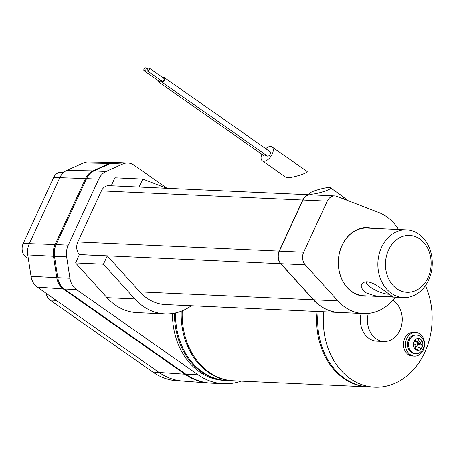 <?xml version="1.0" encoding="UTF-8"?>
<svg xmlns="http://www.w3.org/2000/svg" width="455" height="455" viewBox="0 0 455 455"><rect width="100%" height="100%" fill="white"/><g stroke="black" fill="none" stroke-linecap="round" stroke-linejoin="round"><path stroke-width="0.68" d="M310.742 194.177L309.61 193.927C306.772 192.442 328.641 186.061 330.466 187.841C332.986 189.075 315.776 194.598 310.742 194.177M232.977 380.772A67.823 54.361 -87.4 0 1 232.471 380.75A67.823 54.361 -87.4 0 1 181.215 311.243M232.471 380.75L226.8 380.494A67.823 54.361 -87.4 0 1 175.493 312.972M368.499 386.926A67.823 54.361 -87.4 0 1 367.993 386.909A67.823 54.361 -87.4 0 1 317.163 311.487M367.993 386.909L233.483 380.795A67.823 54.361 -87.4 0 1 182.245 310.833M414.488 356.111L412.463 356.02A11.87 9.515 -87.4 0 1 408.215 354.53A11.87 9.515 -87.4 0 1 403.886 340.977A11.87 9.515 -87.4 0 1 413.544 332.304L415.569 332.395A11.87 9.515 -87.4 0 1 424.532 344.685A11.87 9.515 -87.4 0 1 414.488 356.111A11.87 9.515 -87.4 0 1 410.239 354.627A11.87 9.515 -87.4 0 1 405.911 341.068A11.87 9.515 -87.4 0 1 415.569 332.395M392.887 300.34A21.703 17.398 -87.4 0 1 401.628 325.109A21.703 17.398 -87.4 0 1 383.861 341.46L376.768 341.142A21.703 17.398 -87.4 0 1 361.122 313.484M425.436 285.643A67.823 54.361 -87.4 0 1 423.759 354.462A67.823 54.361 -87.4 0 1 374.675 387.211A67.823 54.361 -87.4 0 1 323.846 311.789M374.675 387.211L369.005 386.955A67.823 54.361 -87.4 0 1 318.176 311.533M416.484 346.829L417.781 344.025L417.076 343.531L420.113 343.667L421.62 340.408L417.485 342.643L416.285 341.802M421.62 340.408L419.032 338.6L417.531 341.859L414.943 340.044L413.436 343.303L416.024 345.117L414.516 348.376L417.099 350.185L418.606 346.926L421.193 348.74L422.701 345.482L420.113 343.667M414.914 347.512L417.099 350.185M417.781 344.025L422.701 345.482M371.149 228.228A34.25 27.454 92.6 0 0 338.332 260.681A34.25 27.454 92.6 0 0 368.072 295.977M406.594 229.838A33.909 27.181 -87.4 0 1 428.559 280.183A33.909 27.181 -87.4 0 1 403.517 297.587A33.909 27.181 -87.4 0 1 377.906 262.478A33.909 27.181 -87.4 0 1 406.594 229.838L367.094 228.04A33.909 27.181 92.6 0 0 339.51 252.815A33.909 27.181 92.6 0 0 351.863 291.547A33.909 27.181 92.6 0 0 364.017 295.796L386.585 296.819M310.367 194.825A10.175 8.156 92.6 0 0 310.264 194.82A10.175 8.156 92.6 0 0 302.757 200.041L279.165 251.097A10.175 8.156 92.6 0 0 280.735 263.707L313.381 299.794A51.716 41.45 92.6 0 0 338.901 312.477A51.716 41.45 92.6 0 0 339.003 312.477M191.367 305.771A61.038 48.924 -87.4 0 1 164.977 313.91A61.038 48.924 -87.4 0 1 134.851 298.941L103.433 264.207L107.278 255.875L139.878 291.911A51.716 41.45 92.6 0 0 165.398 304.594L338.901 312.477M398.563 229.468A51.716 41.45 92.6 0 0 378.736 212.508L336.871 196.378A10.175 8.156 92.6 0 0 334.778 195.934L310.469 194.831A10.175 8.156 92.6 0 0 302.956 200.052L279.37 251.103A10.175 8.156 92.6 0 0 280.934 263.712L313.58 299.805A51.716 41.45 92.6 0 0 339.106 312.483L363.414 313.586A51.716 41.45 92.6 0 0 395.48 297.223M334.778 195.934A10.175 8.156 92.6 0 0 327.264 201.155L303.678 252.206A10.175 8.156 92.6 0 0 305.242 264.816L337.889 300.909A51.716 41.45 92.6 0 0 363.414 313.586M310.264 194.82L108.91 185.674A10.175 8.156 92.6 0 0 101.402 190.895L77.811 241.946A10.175 8.156 92.6 0 0 79.38 254.555L75.575 262.939L103.433 264.207M111.23 185.782L114.916 177.808L142.768 179.077L166.706 188.302M139.082 187.045L142.768 179.077M107.278 255.875L79.426 254.612M164.977 313.91L137.126 312.648A61.038 48.924 -87.4 0 1 106.999 297.678L75.575 262.939M417.076 343.531L417.485 342.643M417.531 341.859L414.249 341.551M415.159 347.677L415.569 346.79L418.606 346.926M415.62 353.615L414.607 353.569A9.327 7.473 -87.4 0 1 411.263 352.403A9.327 7.473 -87.4 0 1 408.567 339.726A9.327 7.473 -87.4 0 1 415.455 334.937L416.467 334.982C420.261 335.483 422.718 337.621 423.821 341.398C425.903 348.172 419.641 354.655 415.62 353.615A9.327 7.473 -87.4 0 1 409.58 339.771A9.327 7.473 -87.4 0 1 416.467 334.982M226.294 380.471A67.823 54.361 -87.4 0 1 225.788 380.448A67.823 54.361 -87.4 0 1 201.485 371.957A67.823 54.361 -87.4 0 1 174.475 313.188M225.788 380.448L223.763 380.357A67.823 54.361 -87.4 0 1 199.461 371.86A67.823 54.361 -87.4 0 1 172.451 313.535M241.15 381.148A71.213 57.08 -87.4 0 1 223.61 383.741L211.456 383.19A71.213 57.08 -87.4 0 1 185.936 374.272L64.286 289.016A16.954 13.593 -87.4 0 1 57.774 277.709L54.492 256.307A16.954 13.593 -87.4 0 1 56.102 244.568L86.581 178.61A16.954 13.593 -87.4 0 1 93.952 170.909L110.571 163.453A16.954 13.593 -87.4 0 1 115.712 162.452L127.866 163.004A16.954 13.593 -87.4 0 1 133.946 165.125L167.03 188.313M223.61 383.741A71.213 57.08 -87.4 0 1 198.09 374.823L76.44 289.568A16.954 13.593 -87.4 0 1 69.928 278.261L66.646 256.859A16.954 13.593 -87.4 0 1 68.256 245.12L98.735 179.162A16.954 13.593 -87.4 0 1 106.106 171.461L122.725 164.005A16.954 13.593 -87.4 0 1 127.866 163.004M28.278 258.281A10.175 8.156 -87.4 0 1 23.222 243.425L53.696 177.473A10.175 8.156 -87.4 0 1 61.209 172.252L63.751 172.365M210.949 383.167A71.213 57.08 -87.4 0 1 209.09 383.064L182.808 381.091A70.434 56.454 -87.4 0 1 158.903 372.349L37.259 287.094A16.175 12.967 -87.4 0 1 31.042 276.304L27.761 254.902A16.175 12.967 -87.4 0 1 29.296 243.704L59.776 177.746A16.175 12.967 -87.4 0 1 66.805 170.403L83.424 162.947A16.175 12.967 -87.4 0 1 88.025 161.98L114.381 162.395A16.954 13.593 -87.4 0 1 115.206 162.441M183.473 381.142L178.064 380.892A70.434 56.454 -87.4 0 1 152.829 372.071L50.135 300.101A10.175 8.156 -87.4 0 1 46.239 293.39M209.09 383.064A71.213 57.08 -87.4 0 1 184.923 374.226L63.273 288.97A16.954 13.593 -87.4 0 1 56.761 277.664L53.48 256.262A16.954 13.593 -87.4 0 1 55.089 244.523L85.568 178.565A16.954 13.593 -87.4 0 1 92.939 170.864L109.553 163.408A16.954 13.593 -87.4 0 1 114.381 162.395M383.861 341.46A21.703 17.398 -87.4 0 1 368.3 313.45M161.582 81.877L267.324 155.985A2.542 1.354 -55 0 0 267.756 156.128A2.542 1.354 -55 0 0 270.116 154.336A2.542 1.354 -55 0 0 270.247 151.822L164.5 77.708A2.542 1.354 125 0 1 164.147 80.569A2.542 1.354 125 0 1 161.582 81.877A2.542 1.354 125 0 1 161.241 80.603M160.933 80.387A2.542 1.354 125 0 1 158.34 81.729L264.082 155.838A2.542 1.354 -55 0 0 264.52 155.98A2.542 1.354 -55 0 0 266.135 155.155M261.818 154.251A8.48 4.516 -55 0 0 262.302 160.774A8.48 4.516 -55 0 0 263.741 161.241A8.48 4.516 -55 0 0 272.226 154.063A8.48 4.516 -55 0 0 272.033 146.885A8.48 4.516 -55 0 0 265.737 148.66M158.34 81.729A2.542 1.354 125 0 1 157.999 80.455M163.186 77.822A2.542 1.354 125 0 1 164.067 77.572A2.542 1.354 125 0 1 164.5 77.708M160.564 80.125A1.695 0.904 125 0 1 158.823 81.035L144.019 70.656A1.695 0.904 125 0 1 144.104 68.984A1.695 0.904 125 0 1 145.68 67.789A1.695 0.904 125 0 1 145.97 67.88A1.695 0.904 125 0 1 145.737 69.791A1.695 0.904 125 0 1 144.019 70.656M163.726 78.311A1.695 0.904 125 0 1 164.01 78.402A1.695 0.904 125 0 1 163.777 80.313A1.695 0.904 125 0 1 162.065 81.183L147.261 70.804A1.695 0.904 125 0 1 147.346 69.132A1.695 0.904 125 0 1 148.921 67.937A1.695 0.904 125 0 1 149.206 68.028A1.695 0.904 125 0 1 148.973 69.933A1.695 0.904 125 0 1 147.261 70.804M262.302 160.774L286.11 177.461L287.241 177.706C292.275 178.127 309.491 172.604 306.971 171.376L272.033 146.885M367.122 281.81L364.557 282.117C359.786 284.216 360.132 287.725 365.592 292.633C373.197 295.773 380.283 297.172 386.858 296.831L392.881 296.802L380.204 287.776C375.182 284.176 370.825 282.185 367.122 281.81M366.463 281.804A13.565 3.68 -155.2 0 0 366.389 281.935A13.565 3.68 -155.2 0 0 373.663 289.175A13.565 3.68 -155.2 0 0 388.104 294.209A13.565 3.68 -155.2 0 0 389.349 294.18M428.036 277.692A28.483 22.83 -87.4 0 1 388.468 278.494A28.483 22.83 -87.4 0 1 408.391 235.389A28.483 22.83 -87.4 0 1 428.036 277.692M343.77 199.034A8.48 4.516 -55 0 0 342.53 196.298L347.421 200.445M413.953 341.512A5.932 4.755 -87.4 0 1 422.2 341.341A5.932 4.755 -87.4 0 1 418.048 350.322A5.932 4.755 -87.4 0 1 413.953 341.512M313.381 299.794L139.878 291.911M337.889 300.909L313.58 299.805M305.242 264.816L280.934 263.712M303.678 252.206L279.37 251.103M327.264 201.155L302.956 200.052M302.757 200.041L101.402 190.895M279.165 251.097L77.811 241.946M134.851 298.941L106.999 297.678M122.725 164.005L110.571 163.453M106.106 171.461L93.952 170.909M98.735 179.162L86.581 178.61M68.256 245.12L56.102 244.568M66.646 256.859L54.492 256.307M69.928 278.261L57.774 277.709M76.44 289.568L64.286 289.016M198.09 374.823L185.936 374.272M53.696 177.473L85.568 178.565M23.222 243.425L55.089 244.523M50.135 300.101L56.21 300.38M152.829 372.071L184.923 374.226M92.939 170.864L66.805 170.403M27.761 254.902L53.48 256.262M109.553 163.408L83.424 162.947M31.042 276.304L56.761 277.664M37.259 287.094L63.273 288.97M280.735 263.707L79.38 254.555M309.61 193.927L310.924 194.854M330.466 187.841L342.53 196.298M147.471 68.933L145.97 67.88M164.01 78.402L149.206 68.028M390.202 296.984L403.517 297.587"/></g></svg>
